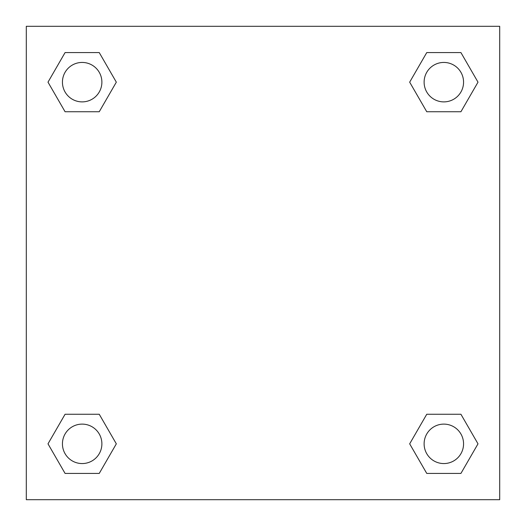 <?xml version="1.0" encoding="UTF-8"?>
<svg xmlns="http://www.w3.org/2000/svg" width="526" height="526" viewBox="0 0 526 526"><rect width="100%" height="100%" fill="white"/><g stroke="black" fill="none" stroke-linecap="round" stroke-linejoin="round"><path stroke-width="0.79" d="M499.7 26.3L26.3 26.3L26.3 499.7L499.7 499.7L499.7 26.3M426.757 414.251L409.675 443.839L426.757 414.251L460.921 414.251L426.757 414.251L460.921 414.251L478.002 443.839L460.921 473.426L426.757 473.426L460.921 473.426L426.757 473.426L409.675 443.839M65.079 414.251L47.997 443.839L65.079 414.251L99.243 414.251L65.079 414.251L99.243 414.251L116.325 443.839L99.243 473.426L65.079 473.426L99.243 473.426L65.079 473.426L47.997 443.839M65.079 52.574L47.997 82.161L65.079 52.574L99.243 52.574L65.079 52.574L99.243 52.574L116.325 82.161L99.243 111.749L65.079 111.749L99.243 111.749L65.079 111.749L47.997 82.161M460.921 111.749L478.002 82.161L460.921 111.749L426.757 111.749L460.921 111.749L426.757 111.749L409.675 82.161L426.757 52.574L409.675 82.161M426.757 52.574L460.921 52.574L426.757 52.574L460.921 52.574L478.002 82.161M463.564 443.839A19.725 19.725 0 0 0 433.976 426.757A19.725 19.725 0 0 0 433.976 460.921A19.725 19.725 0 0 0 463.564 443.839M101.886 443.839A19.725 19.725 0 0 0 72.299 426.757A19.725 19.725 0 0 0 72.299 460.921A19.725 19.725 0 0 0 101.886 443.839M463.564 82.161A19.725 19.725 0 0 0 433.976 65.079A19.725 19.725 0 0 0 433.976 99.243A19.725 19.725 0 0 0 463.564 82.161M101.886 82.161A19.725 19.725 0 0 0 72.299 65.079A19.725 19.725 0 0 0 72.299 99.243A19.725 19.725 0 0 0 101.886 82.161"/></g></svg>
